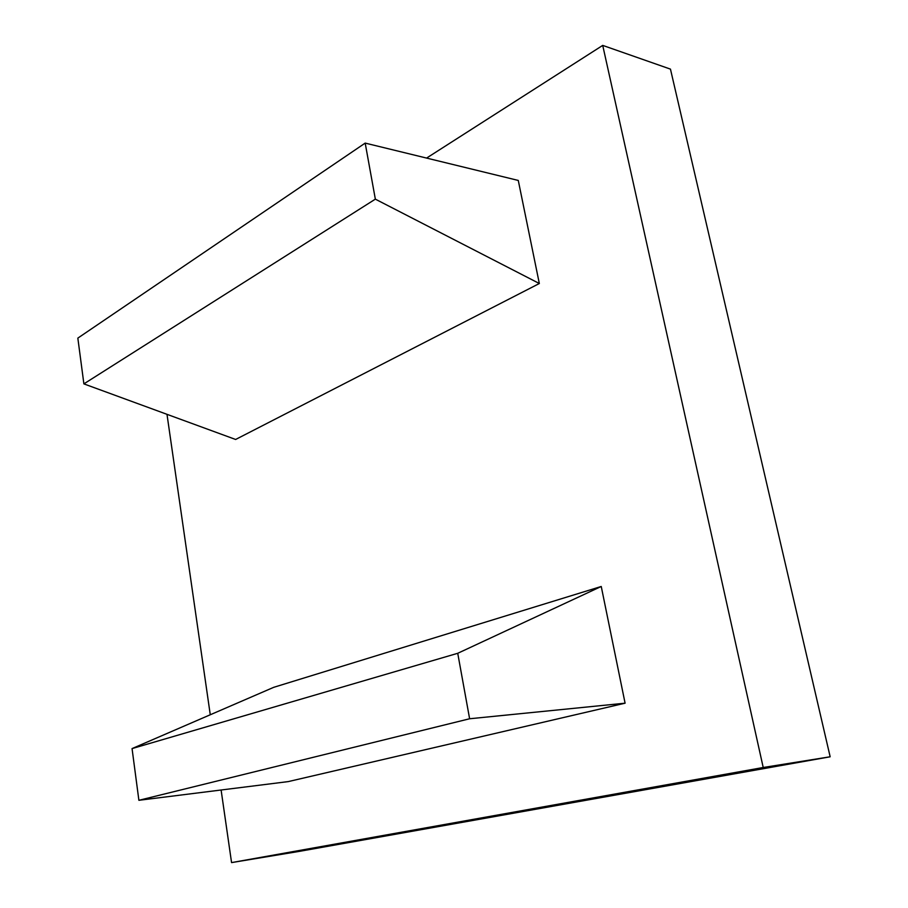 <?xml version="1.0" encoding="UTF-8"?>
<svg xmlns="http://www.w3.org/2000/svg" width="908" height="908" viewBox="0 0 908 908"><rect width="100%" height="100%" fill="white"/><g stroke="black" fill="none" stroke-linecap="round" stroke-linejoin="round"><path stroke-width="1.36" d="M365.186 143.101L77.838 338.116L83.888 383.88L375.344 199.147L539.329 283.512L518.275 180.442L365.186 143.101L375.344 199.147M83.888 383.88L235.626 439.472L539.329 283.512M457.734 653.295L601.244 586.477L625.09 703.189L469.618 718.761L457.734 653.295L132.057 748.589L273.751 687.311L601.244 586.477M625.09 703.189L288.256 781.595L138.89 800.3L132.057 748.589M138.89 800.3L469.618 718.761M166.993 414.32L210.27 714.766M221.109 790.005L231.563 862.6L298.811 851.466L830.162 756.784L670.456 69.121L602.719 45.4L763.219 767.498L231.563 862.6M426.578 158.083L602.719 45.4M763.219 767.498L830.162 756.784"/></g></svg>
